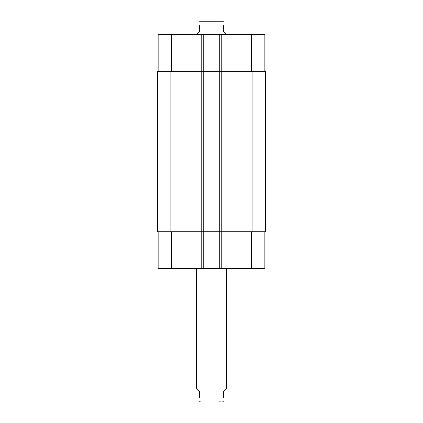 <?xml version="1.0" encoding="UTF-8"?>
<svg xmlns="http://www.w3.org/2000/svg" width="423" height="423" viewBox="0 0 423 423"><rect width="100%" height="100%" fill="white"/><g stroke="black" fill="none" stroke-linecap="round" stroke-linejoin="round"><path stroke-width="0.63" d="M220.372 401.85L219.368 401.85M196.51 268.457L196.51 388.663L199.508 391.656L199.508 397.953C199.508 403.494 199.508 403.494 199.508 397.953C199.508 403.494 199.508 403.494 199.508 397.953L223.492 397.953L223.492 391.656L226.49 388.663L226.49 268.457M223.492 397.953C223.492 403.494 223.492 403.494 223.492 397.953C223.492 403.494 223.492 403.494 223.492 397.953M226.49 34.638L223.492 31.344L223.492 25.047C223.492 19.506 223.492 19.506 223.492 25.047C223.492 19.506 223.492 19.506 223.492 25.047L199.508 25.047L199.508 31.344L196.51 34.638M199.508 25.047C199.508 19.506 199.508 19.506 199.508 25.047C199.508 19.506 199.508 19.506 199.508 25.047M199.508 21.256L223.492 21.256M158.144 231.735L158.144 268.457L264.856 268.457L264.856 231.735M158.144 71.36L158.144 34.638L264.856 34.638L264.856 71.36M203.257 268.457L203.257 71.36L157.393 71.36L157.393 231.735L265.607 231.735L265.607 71.36L203.257 71.36L203.257 34.638M219.743 268.457L219.743 34.638M171.632 71.36L171.632 34.638M201.755 268.457L201.755 34.638M221.245 268.457L221.245 34.638M251.368 71.36L251.368 34.638M171.632 231.735L171.632 268.457M251.368 231.735L251.368 268.457M252.119 231.735L252.119 71.36M170.881 231.735L170.881 71.36M223.492 401.744L222.593 401.85M199.508 401.744L200.407 401.85"/></g></svg>
